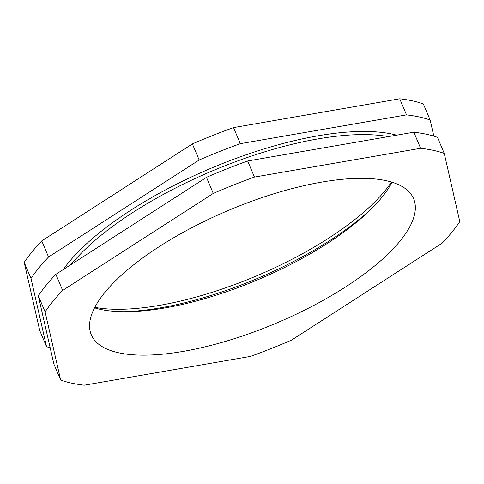 <?xml version="1.0" encoding="UTF-8"?>
<svg xmlns="http://www.w3.org/2000/svg" width="484" height="484" viewBox="0 0 484 484"><rect width="100%" height="100%" fill="white"/><g stroke="black" fill="none" stroke-linecap="round" stroke-linejoin="round"><path stroke-width="0.73" d="M123.801 311.708A182.105 63.755 157.1 0 0 329.519 240.748A182.105 63.755 157.1 0 0 374.374 205.857M94.816 307.346A182.105 63.755 157.1 0 0 328.479 238.273A182.105 63.755 157.1 0 0 391.459 182.038M94.555 307.848A174.936 61.244 157.1 0 0 126.699 311.708A174.936 61.244 157.1 0 0 327.214 243.494A174.936 61.244 157.1 0 0 372.359 207.932A174.936 61.244 157.1 0 0 392.004 182.202M159.339 246.556A174.936 61.244 157.1 0 0 91.307 334.819A174.936 61.244 157.1 0 0 345.564 286.939A174.936 61.244 157.1 0 0 413.602 198.676A174.936 61.244 157.1 0 0 159.339 246.556M433.815 136.137L430.131 120.002L423.337 103.915A236.597 82.831 157.1 0 0 399.724 98.79L233.542 127.588A236.597 82.831 157.1 0 0 192.378 143.929L41.751 240.923A236.597 82.831 157.1 0 0 24.2 262.388L30.994 278.475L46.549 346.677A236.597 82.831 157.1 0 0 50.185 347.863M46.549 346.677L39.755 330.596L24.2 262.388M430.131 120.002A236.597 82.831 157.1 0 0 406.518 114.877L399.724 98.79M233.542 127.588L240.336 143.669A236.597 82.831 157.1 0 0 199.172 160.016L192.378 143.929M41.751 240.923L48.545 257.01A236.597 82.831 157.1 0 0 30.994 278.475M240.336 143.669L406.518 114.877M48.545 257.01L199.172 160.016M413.832 132.199L420.626 148.285A236.597 82.831 157.1 0 1 444.245 153.404L437.451 137.323A236.597 82.831 157.1 0 0 413.832 132.199L247.651 160.99A236.597 82.831 157.1 0 0 206.487 177.338L55.866 274.331A236.597 82.831 157.1 0 0 38.315 295.797L45.109 311.884A236.597 82.831 157.1 0 1 62.66 290.418L55.866 274.331M444.245 153.404L459.8 221.612A236.597 82.831 157.1 0 1 442.249 243.077L291.622 340.07A236.597 82.831 157.1 0 1 250.458 356.412L84.276 385.21A236.597 82.831 157.1 0 1 60.663 380.085L53.869 363.998L38.315 295.797M247.651 160.99L254.445 177.077A236.597 82.831 157.1 0 0 213.281 193.425L206.487 177.338M420.626 148.285L254.445 177.077M213.281 193.425L62.66 290.418M60.663 380.085L45.109 311.884M388.319 136.621A199.311 69.775 157.1 0 0 133.088 212.313A199.311 69.775 157.1 0 0 71.063 264.542M396.656 135.175A201.61 70.579 157.1 0 0 131.031 210.068A201.61 70.579 157.1 0 0 63.15 269.642"/></g></svg>
